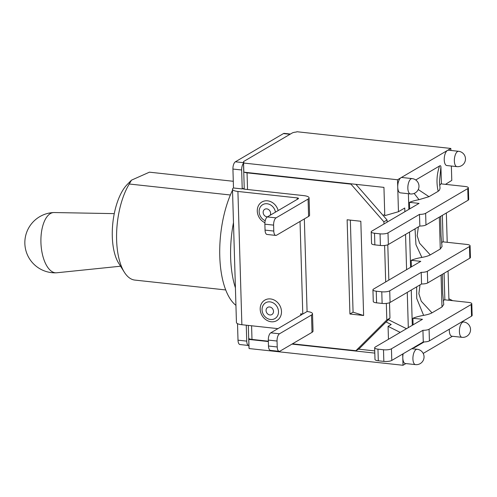 <?xml version="1.0" encoding="UTF-8"?>
<svg xmlns="http://www.w3.org/2000/svg" width="497" height="497" viewBox="0 0 497 497"><rect width="100%" height="100%" fill="white"/><g stroke="black" fill="none" stroke-linecap="round" stroke-linejoin="round"><path stroke-width="0.75" d="M290.428 134.047L284.265 133.376A5.939 2.566 96.2 0 0 283.458 133.575L235.379 161.798A5.939 2.566 96.2 0 0 232.925 169.048L233.491 187.984L242.219 188.935L241.654 169.993A5.939 2.566 -83.8 0 1 243.493 163.277M242.219 188.935L243.269 188.32A2.373 0.652 -1.7 0 0 243.021 188.618A2.373 0.652 -1.7 0 0 244.35 189.164L303.648 195.607A9.735 2.684 178.3 0 1 309.072 197.843A9.735 2.684 178.3 0 1 308.072 199.08L308.587 216.419A9.735 2.684 -1.7 0 0 309.588 215.182L309.072 197.843M248.904 345.496A5.939 2.566 -83.8 0 1 248.717 345.496A5.939 2.566 -83.8 0 1 246.736 341.128L246.263 325.193M237.516 323.659L238.007 340.184A5.939 2.566 96.2 0 0 239.989 344.545L248.717 345.496M264.913 222.706A11.872 10.195 59.6 0 1 257.359 209.28A11.872 10.195 59.6 0 1 267.585 200.825A11.872 10.195 59.6 0 1 278.165 210.566M270.498 298.939A11.872 10.195 59.6 0 1 280.227 317.055A11.872 10.195 59.6 0 1 261.789 315.055A11.872 10.195 59.6 0 1 270.498 298.939M308.587 216.419L276.568 235.218A5.939 2.566 -83.8 0 1 275.76 235.416A5.939 2.566 -83.8 0 1 273.779 231.055L273.598 225.122A5.939 2.566 -83.8 0 1 276.059 217.872L308.072 199.08M237.914 191.457A9.735 2.684 178.3 0 1 232.484 189.22L236.442 322.478A9.735 2.684 -1.7 0 0 241.871 324.721L237.914 191.457L297.212 197.899A2.373 0.652 -1.7 0 1 298.535 198.446A2.373 0.652 -1.7 0 1 298.293 198.75L267.324 216.928A5.939 2.566 96.2 0 0 264.87 224.172L265.05 230.105A5.939 2.566 96.2 0 0 267.032 234.466L275.76 235.416M232.484 189.22A9.735 2.684 178.3 0 1 233.491 187.984M280.01 351.13A5.939 2.566 -83.8 0 1 279.202 351.329A5.939 2.566 -83.8 0 1 277.22 346.968L277.04 341.035A5.939 2.566 -83.8 0 1 279.494 333.791L311.513 314.999L312.029 332.338L280.01 351.13M300.033 221.445L302.785 314.048L300.654 313.818A2.373 0.652 178.3 0 1 301.977 314.365A2.373 0.652 178.3 0 1 301.735 314.663L270.766 332.841A5.939 2.566 96.2 0 0 268.312 340.091L268.486 346.024A5.939 2.566 96.2 0 0 270.474 350.385L279.202 351.329M277.935 328.635L241.871 324.721M312.029 332.338A9.735 2.684 -1.7 0 0 313.029 331.101L312.514 313.756A9.735 2.684 178.3 0 1 311.513 314.999M302.785 314.048L307.084 311.52A9.735 2.684 178.3 0 1 312.514 313.756M304.338 218.916L307.084 311.52M450.897 150.461L450.835 148.448L296.895 131.73L296.374 132.04A5.939 1.634 178.3 0 0 292.143 133.041L244.064 161.264A5.939 1.634 178.3 0 0 243.455 162.022L244.263 189.152M268.355 341.545L248.804 339.42L249.32 338.774A5.939 1.634 -1.7 0 0 251.991 339.426L268.343 341.203M292.466 343.825L355.895 350.714L386.815 319.95L389.965 318.105L389.511 302.735M355.889 184.331L387.057 219.985L383.908 221.836L383.97 223.985M384.61 245.468L385.691 281.942M386.331 303.425L386.815 319.95M383.908 221.836L350.95 184.138L247.046 172.857A5.939 1.634 178.3 0 1 244.437 172.229M363.624 315.502L360.828 221.258L347.13 219.773L349.925 314.011L353.075 312.166L363.624 315.502L349.925 314.011M421.214 272.344L421.555 283.986A5.939 1.634 -1.7 0 0 427.7 282.917L427.352 271.281A5.939 1.634 178.3 0 1 421.214 272.344L389.723 290.832A5.939 1.634 178.3 0 1 381.777 291.795L382.118 303.431A5.939 1.634 -1.7 0 0 390.07 302.468L389.723 290.832M427.352 271.281L469.472 246.549L469.82 258.192A5.939 1.634 -1.7 0 0 470.429 257.434L470.087 245.798A5.939 1.634 178.3 0 1 469.472 246.549M441.572 243.244A30.876 8.511 -1.7 0 1 442.678 241.815L466.776 244.431A5.939 1.634 178.3 0 1 470.087 245.798M439.336 217.114L440.274 249.028L442.013 246.555M440.274 249.028L430.272 254.899L419.605 243.244L417.163 235.727L418.368 226.887M415.026 228.85L415.952 244.642L421.866 257.421C425.507 256.781 428.308 255.943 430.272 254.899M421.866 257.421A30.876 8.511 -1.7 0 0 411.187 260.304L420.779 261.347L373.539 289.074A5.939 1.634 178.3 0 0 372.93 289.832A5.939 1.634 178.3 0 0 376.241 291.192L381.777 291.795M419.493 214.387L419.841 226.023A5.939 1.634 -1.7 0 0 425.979 224.961L425.631 213.319A5.939 1.634 178.3 0 1 419.493 214.387L388.002 232.876A5.939 1.634 178.3 0 1 380.056 233.838L380.398 245.475A5.939 1.634 -1.7 0 0 388.35 244.512L388.002 232.876M425.631 213.319L467.752 188.593L468.099 200.229A5.939 1.634 -1.7 0 0 468.708 199.477L468.367 187.841A5.939 1.634 178.3 0 1 467.752 188.593M439.702 185.673A30.876 8.511 -1.7 0 1 440.957 183.859L465.055 186.474A5.939 1.634 178.3 0 1 468.367 187.841M440.056 188.313L439.447 181.97L440.914 166.781C440.771 165.706 440.305 165.439 439.528 165.986C436.695 174.385 436.242 182.815 438.18 191.295L439.559 190.04L440.025 188.133M438.18 191.289L428.998 196.682L418.244 189.543M414.138 193.426L419.014 199.664L428.998 196.682M419.014 199.664A30.876 8.511 -1.7 0 0 409.466 202.347L419.058 203.385L371.818 231.117A5.939 1.634 178.3 0 0 371.209 231.869A5.939 1.634 178.3 0 0 374.521 233.236L380.056 233.838M422.935 330.306L423.276 341.942A5.939 1.634 -1.7 0 0 429.42 340.874L429.073 329.238A5.939 1.634 178.3 0 1 422.935 330.306L391.443 348.795A5.939 1.634 178.3 0 1 383.498 349.758L383.839 361.394A5.939 1.634 -1.7 0 0 391.785 360.431L391.443 348.795M429.073 329.238L471.193 304.512L471.541 316.148A5.939 1.634 -1.7 0 0 472.15 315.39L471.802 303.754A5.939 1.634 178.3 0 1 471.193 304.512M443.293 301.201A30.876 8.511 -1.7 0 1 444.399 299.772L468.497 302.393A5.939 1.634 178.3 0 1 471.802 303.754M441.056 275.071L441.988 306.991L443.728 304.512M441.988 306.991L431.992 312.855L421.276 301.238L418.865 293.708L420.027 284.88M383.839 361.394L378.304 360.791L377.962 349.155A5.939 1.634 178.3 0 1 374.651 347.788A5.939 1.634 178.3 0 1 375.26 347.036L422.493 319.304L412.908 318.26A30.876 8.511 -1.7 0 1 423.624 315.371C427.252 314.731 430.042 313.899 431.992 312.855M377.962 349.155L383.498 349.758M419.841 226.023L388.35 244.512M380.398 245.475L374.862 244.872L374.521 233.236M371.209 231.869L371.551 243.511A5.939 1.634 -1.7 0 0 374.862 244.872M468.099 200.229L425.979 224.961M421.555 283.986L390.07 302.468M382.118 303.431L376.583 302.835L376.241 291.192M372.93 289.832L373.272 301.468A5.939 1.634 -1.7 0 0 376.583 302.835M469.82 258.192L427.7 282.917M423.276 341.942L391.785 360.431M374.651 347.788L374.993 359.424A5.939 1.634 -1.7 0 0 378.304 360.791M471.541 316.148L429.42 340.874M409.466 202.347L409.658 208.902M442.026 246.624L441.038 235.528L440.615 216.363M440.914 166.781L441.423 183.909M442.355 215.344L443.144 241.865M444.076 273.3L444.865 299.828M443.746 304.586L442.759 293.485L442.336 274.319M416.66 286.856L416.722 298.442L423.612 315.346M424.183 341.93L414.336 347.714L414.989 346.807M413.231 347.844L414.33 347.732M411.187 260.304L411.379 266.864M412.908 318.26L413.1 324.821M412.299 325.293L411.255 290.031M410.578 267.33L409.534 232.074M408.857 209.374L408.391 193.718M415.728 179.976L439.528 166.004M456.929 166.638A7.716 7.716 0 0 0 465.434 159.798A7.716 7.716 0 0 0 458.594 151.293A7.716 3.336 96.2 0 0 457.538 151.554A7.716 3.336 96.2 0 0 454.357 159.798A7.716 3.336 96.2 0 0 456.929 166.638L446.815 165.544A7.716 3.336 -83.8 0 1 444.243 158.698A7.716 3.336 -83.8 0 1 447.424 150.454L400.924 177.752A7.716 3.336 -83.8 0 1 401.98 177.497L412.094 178.597A7.716 3.336 96.2 0 0 411.038 178.852A7.716 3.336 96.2 0 0 407.857 187.096A7.716 3.336 96.2 0 0 410.423 193.942A7.716 7.716 0 0 0 418.934 187.102A7.716 7.716 0 0 0 412.094 178.597M410.423 193.942L400.309 192.842A7.716 3.336 -83.8 0 1 397.73 187.17L398.464 211.703L404.757 208.007L404.869 211.716M405.546 234.416L406.589 269.672M407.267 292.373L408.31 327.635M402.688 354.032L402.8 357.852A7.716 3.336 -83.8 0 1 403.173 353.746M423.189 353.423L452.4 336.276M461.993 337.32A7.716 7.716 0 0 0 470.497 330.48A7.716 7.716 0 0 0 463.658 321.975A7.716 3.336 96.2 0 0 462.608 322.23A7.716 3.336 96.2 0 0 459.421 330.48A7.716 3.336 96.2 0 0 461.993 337.32L451.879 336.221A7.716 3.336 -83.8 0 1 449.319 329.194M448.934 300.269L448.064 270.958M447.213 242.306L446.343 213.002M445.498 184.35L451.785 180.399L451.357 166.035M388.84 280.097L387.79 244.779M387.12 222.134L387.057 219.985M389.965 318.105L359.045 348.863L355.895 350.714M249.332 339.116L249.656 338.923M397.513 179.759L397.73 187.17A7.716 3.336 -83.8 0 1 400.924 177.752L397.513 179.759L243.573 163.035L244.095 162.73A5.939 1.634 178.3 0 1 243.455 162.022M248.307 325.417L248.96 347.533A5.939 1.634 -1.7 0 0 249.053 347.807M350.95 184.138L351.441 183.853M350.342 220.121L353.075 312.166M243.573 163.035L243.841 172.167L383.945 187.381L384.784 215.661L398.464 211.703M248.804 339.42L249.078 348.552L403.017 365.27L405.894 363.58M382.92 215.257L384.759 214.729M358.554 349.149L374.744 350.907M400.203 332.394L388.07 326.361L391.22 324.51L386.088 321.963M450.835 148.448L447.424 150.454A7.716 3.336 -83.8 0 1 448.48 150.193L458.594 151.293M415.492 364.618A7.716 7.716 0 0 0 423.997 357.784A7.716 7.716 0 0 0 417.157 349.273A7.716 3.336 96.2 0 0 416.107 349.534A7.716 3.336 96.2 0 0 412.92 357.778A7.716 3.336 96.2 0 0 415.492 364.618L405.378 363.524A7.716 3.336 -83.8 0 1 402.8 357.852L403.017 365.27M448.89 298.784L452.699 300.673M388.381 319.683L406.496 328.697M388.07 326.361L388.455 339.289M374.806 353.106L291.975 344.11M233.478 222.588A71.245 30.783 96.2 0 0 235.41 287.838M114.267 213.629L54.13 212.542A30.162 14.065 87.6 0 0 53.732 212.542A30.162 14.065 87.6 0 0 50.39 213.573A30.162 14.065 87.6 0 0 41.214 246.916A30.162 14.065 87.6 0 0 56.273 272.81A30.162 14.065 87.6 0 0 56.67 272.785L120.566 266.212M225.725 289.95L134.867 280.084A54.62 23.601 -83.8 0 1 124.343 272.226A54.62 23.601 -83.8 0 1 129.27 184.008L131.488 180.156L149.429 172.173L233.292 181.281M131.488 180.156L127.238 184.474A45.121 19.495 96.2 0 0 112.862 222.749A45.121 19.495 96.2 0 0 118.684 263.224L124.343 272.226M230.378 194.992L129.27 184.008M232.515 190.227A71.245 30.783 96.2 0 0 225.688 289.863A71.245 30.783 96.2 0 0 235.932 305.351M243.288 188.903L243.269 188.32M267.448 216.854A4.15 3.56 59.6 0 1 263.168 212.691A4.15 3.56 59.6 0 1 266.759 208.864A4.15 3.56 59.6 0 1 270.07 211.268A4.15 3.56 59.6 0 1 270.095 215.3M275.462 212.151A9.17 7.871 -120.4 0 0 267.106 203.751A9.17 7.871 -120.4 0 0 259.198 210.38A9.17 7.871 -120.4 0 0 265.224 220.724M269.672 306.978A4.15 3.56 59.6 0 1 273.07 313.309A4.15 3.56 59.6 0 1 266.628 312.613A4.15 3.56 59.6 0 1 269.672 306.978M270.02 301.872A9.17 7.871 -120.4 0 0 263.292 314.309A9.17 7.871 -120.4 0 0 277.531 315.856A9.17 7.871 -120.4 0 0 270.02 301.872M273.779 231.055L265.05 230.105M276.059 217.872L267.324 216.928M264.87 224.172L273.598 225.122M277.22 346.968L268.486 346.024M268.312 340.091L277.04 341.035M279.494 333.791L270.766 332.841M300.654 313.818L300.697 315.272M297.212 197.899L297.256 199.353M232.925 169.048L241.654 169.993M246.736 341.128L238.007 340.184M283.458 133.575L290.018 134.289M243.474 162.681L235.379 161.798M251.991 339.426L251.588 325.771M247.543 189.512L247.046 172.857M439.454 181.97L439.472 182.579M441.032 235.056L441.069 236.342M442.752 293.013L442.79 294.286M411.783 348.689L417.157 349.273M461.93 321.789L463.658 321.975M53.732 212.542A30.162 30.162 0 0 0 26.074 251.202A30.162 30.162 0 0 0 56.273 272.81"/></g></svg>
